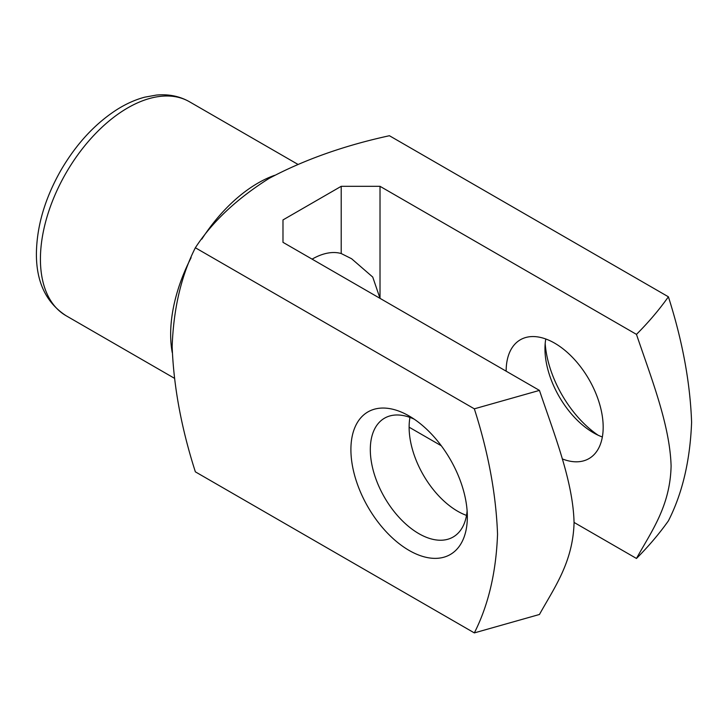 <?xml version="1.0" encoding="UTF-8"?>
<svg xmlns="http://www.w3.org/2000/svg" width="728" height="728" viewBox="0 0 728 728"><rect width="100%" height="100%" fill="white"/><g stroke="black" fill="none" stroke-linecap="round" stroke-linejoin="round"><path stroke-width="1.09" d="M312.094 259.141A68.605 39.612 -60 0 1 341.204 253.535L341.204 186.313L282.983 219.929L282.983 242.333L282.983 219.929M341.204 253.535L351.597 258.74L372.736 277.059L380.016 298.353L380.016 186.313L341.204 186.313M195.359 247.757C181.299 275.512 173.564 308.399 172.154 346.428C173.628 386.377 181.363 428.182 195.359 471.835L474.338 632.905C488.397 605.15 496.132 572.263 497.543 534.243C496.077 494.294 488.342 452.488 474.338 408.827L195.359 247.757C212.167 221.894 236.764 198.762 269.16 178.36C304.204 159.751 344.289 145.536 389.416 135.727L668.395 296.796C682.455 340.777 690.18 382.591 691.6 422.249C690.135 460.506 682.4 493.375 668.395 520.866C659.222 533.788 648.575 546.319 636.472 558.458C651.433 531.367 670.206 506.169 671.098 465.965C669.887 424.97 651.278 378.187 636.472 334.38L380.016 186.313M545.181 343.552A82.328 47.529 -120 0 0 598.107 435.217M474.338 408.827L539.448 390.399C554.408 434.752 573.173 481.636 574.064 522.859C572.863 562.471 554.254 587.76 539.448 614.478L474.338 632.905M282.983 242.333L539.448 390.399M636.472 334.38C648.612 322.231 659.25 309.7 668.395 296.796M467.34 516.825A82.328 47.529 -120 0 0 409.127 415.988A82.328 47.529 -120 0 0 350.905 449.604A82.328 47.529 -120 0 0 409.118 550.432A82.328 47.529 -120 0 0 467.34 516.825M409.118 427.2L441.305 445.773M574.064 522.431L636.472 558.458M506.151 371.171A68.605 39.612 60 0 1 520.356 339.767A68.605 39.612 60 0 1 573.227 358.149A68.605 39.612 60 0 1 603.175 427.19A68.605 39.612 60 0 1 588.97 458.604A68.605 39.612 60 0 1 562.225 458.886M409.946 417.408A68.605 39.612 -120 0 0 466.521 515.406M414.196 419.173A68.605 39.612 -120 0 0 384.521 418.191A68.605 39.612 -120 0 0 384.521 497.415A68.605 39.612 -120 0 0 453.125 537.027A68.605 39.612 -120 0 0 467.121 510.838M545.782 338.984A68.605 39.612 -120 0 0 544.963 348.767A68.605 39.612 -120 0 0 593.475 432.796A68.605 39.612 -120 0 0 602.356 436.982M172.236 352.534A123.496 71.299 -60 0 1 170.652 334.334A123.496 71.299 -60 0 1 191.1 257.685M201.82 239.121A123.496 71.299 -60 0 1 274.538 175.348M40.422 259.141A123.496 71.299 120 0 0 65.993 315.67C46.11 302.657 36.245 281.945 36.4 253.535C36.782 225.917 45.081 197.934 61.298 169.606C76.622 143.598 95.204 123.569 117.053 109.519C126.235 103.74 135.453 99.636 144.708 97.179L156.256 95.095C168.487 93.921 179.561 96.142 189.489 101.774A123.496 71.299 120 0 0 94.322 134.862A123.496 71.299 120 0 0 40.422 259.141M297.697 164.246L189.489 101.774M174.201 378.151L65.993 315.67"/></g></svg>
